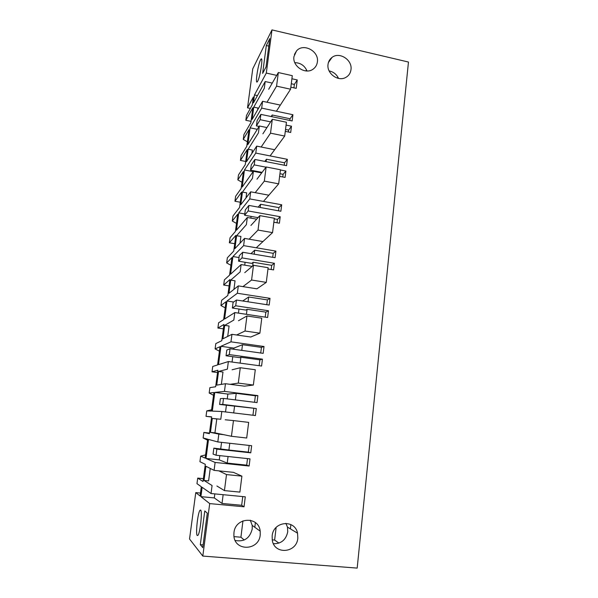 <?xml version="1.0" encoding="UTF-8"?>
<svg xmlns="http://www.w3.org/2000/svg" width="598" height="598" viewBox="0 0 598 598"><rect width="100%" height="100%" fill="white"/><g stroke="black" fill="none" stroke-linecap="round" stroke-linejoin="round"><path stroke-width="0.9" d="M257.678 109.793L257.91 108.021L253.754 107.139L252.124 119.391L262.589 101.294L261.692 108.118L250.084 127.837L257.29 129.317M280.35 105.084L262.589 101.294M253.754 107.139L264.294 88.325L265.191 81.545L253.41 102.916L254.464 94.955L257.439 95.598M245.696 161.453L240.441 160.428L241.106 155.517L246.78 146.331L249.007 129.669L243.266 139.416L247.385 141.808M240.441 160.428L247.28 149.53L245.27 164.644L238.49 174.93L237.825 179.886L243.416 171.544L241.151 188.505L235.627 196.264L234.954 201.257L241.607 192.085L239.559 207.469L232.966 216.013L232.293 221.043L237.72 214.166L235.418 231.426L230.051 237.712L229.363 242.788L235.829 235.41L233.743 251.078L227.352 257.798L226.657 262.926L231.927 257.551L229.58 275.125L224.377 279.879L223.682 285.044L229.946 279.528L227.823 295.479L221.634 300.316L220.931 305.533L226.029 301.721L223.637 319.616L218.606 322.785L217.904 328.048L223.958 324.452L221.791 340.696L215.811 343.588L215.101 348.896L220.019 346.705L217.59 364.93L212.739 366.454L212.013 371.807L217.859 370.214L215.646 386.764L209.891 387.624L209.165 393.028L213.905 392.52L211.423 411.08L206.759 410.901L206.026 416.35L211.64 416.828L209.39 433.685L203.858 432.451L203.126 437.953L207.67 439.186L205.144 458.098L200.674 456.147L199.926 461.693L205.308 464.325L203.014 481.502L197.721 478.094L196.974 483.685L201.324 486.735L200.083 496.004L195.77 492.603L189.536 539.007L202.804 556.073L209.704 503.598L200.898 496.646L202.139 487.31L211.027 493.529L245.277 496.826L244.036 506.798L241.667 505.295L242.758 496.579M231.441 436.278L233.467 420.588L248.663 422.382L246.697 438.013L231.441 436.278L214.944 432.855L216.782 418.959L212.297 418.428L210.444 432.354L218.838 434.118L217.807 441.944L208.53 439.418L205.989 458.464L215.116 462.448L214.077 470.364L205.929 466.268L204.038 480.456L212.081 485.531L211.027 493.529M212.297 418.428L220.789 419.258L221.813 411.491L212.305 411.118L214.794 392.423L227.868 394.067L236.225 393.357L235.38 399.905M221.357 384.387L222.987 372.053L218.554 371.47L216.73 385.127L225.461 383.722L224.452 391.391L214.794 392.423M218.554 371.47L227.375 369.153L228.376 361.543L218.502 364.645L220.946 346.294L233.878 348.096L242.504 344.71L241.771 350.376M227.703 336.42L229.079 326.015L224.691 325.379L222.905 338.789L231.957 334.327L230.97 341.839L220.946 346.294M224.691 325.379L233.833 320.042L234.812 312.575L224.586 319.018L226.986 301.003L233.639 302.027M233.923 289.372L235.051 280.821L230.716 280.126L228.967 293.297L238.325 285.889L237.354 293.259L226.986 301.003M230.716 280.126L240.164 271.888L241.129 264.57L230.559 274.228L232.921 256.542L239.021 257.551M240.03 243.207L240.927 236.442L236.636 235.702L234.909 248.626L244.567 238.4L243.618 245.629L232.921 256.542M236.636 235.702L246.376 224.661L247.318 217.485L236.427 230.245L238.744 212.873L244.776 213.957M246.025 197.901L246.69 192.862L242.444 192.078L240.755 204.77L250.689 191.816L249.762 198.91L238.744 212.873M242.444 192.078L252.461 178.346L253.388 171.305L242.19 187.039L244.462 169.974L253.141 171.648M251.9 153.439L252.349 150.061L248.148 149.231L246.488 161.699L256.699 146.121L255.787 153.081L244.462 169.974M248.148 149.231L258.433 132.906L259.345 125.999L247.849 144.604L250.084 127.837M251.04 121.364L245.838 120.288L246.488 115.459L252.311 104.897L253.373 96.988L247.52 107.812L252.76 68.822L271.978 29.9L266.304 73.068L254.464 94.955M245.838 120.288L252.857 107.722L250.876 122.568L243.924 134.55L243.266 139.416M200.315 544.666L204.778 510.946L207.289 513.166L202.752 547.619L200.315 544.666L203.111 544.89M257.716 81.134L257.461 81.552C254.875 85.731 257.835 64.905 260.534 59.92L260.84 59.381C263.471 55.031 260.384 76.507 257.716 81.134M266.319 45.538L262.634 73.39L266.05 66.954L269.788 38.601L266.319 45.538L268.794 46.113M197.243 535.546C195.464 534.104 197.729 513.039 199.934 510.348L200.636 510.042C202.49 510.879 200.248 532.549 197.998 535.292L197.243 535.546M202.804 556.073L357.178 568.1L408.464 62.043L271.978 29.9M266.304 73.068L276.702 75.378M291.906 78.757L297.251 79.945L294.351 84.43L291.278 83.75M290.845 87.181L296.204 88.355L297.251 79.945M265.191 81.545L272.262 83.1M261.692 108.118L292.915 114.726L290.052 118.763L272.15 114.995L271.926 116.7M270.632 121.88L260.175 119.697L260.87 114.382L292.138 120.938L292.915 114.726M286.076 125.094L291.48 126.215L288.632 130.102L285.523 129.46M285.283 131.351L290.703 132.464L291.48 126.215M259.345 125.999L266.94 127.568M274.654 149.717L256.699 146.121M255.787 153.081L287.354 159.33L284.543 162.783L266.439 159.218L266.125 161.662M266.013 167.178L254.232 164.884L254.942 159.464L286.562 165.668L287.354 159.33M280.425 169.982L285.896 171.043L283.093 174.339L279.954 173.726M279.625 176.358L285.096 177.412L285.896 171.043M253.388 171.305L261.7 172.904M268.853 195.202L250.689 191.816M249.762 198.91L281.688 204.785L278.93 207.626L260.623 204.277L260.212 207.476M273.847 222.224L279.393 223.211L280.2 216.723L248.177 210.945L248.903 205.42L280.881 211.244L281.688 204.785M247.318 217.485L256.677 219.16M262.941 241.562L244.567 238.4M243.618 245.629L275.91 251.115L273.211 253.328L254.703 250.196L254.187 254.187M267.964 268.98L273.57 269.9L274.392 263.284L242.003 257.895L242.743 252.266L275.087 257.701L275.91 251.115M241.129 264.57L252.184 266.387M242.938 286.621L251.586 280.028L253.485 265.288L268.128 267.702L266.282 282.383L256.908 288.827L238.325 285.889M237.354 293.259L270.019 298.35L267.381 299.897L248.663 296.997L248.035 301.811M234.812 312.575L267.635 317.501L268.472 310.758L235.709 305.772L236.464 300.032L269.182 305.062L270.019 298.35M236.621 334.992L245.008 331.023L246.952 315.983L261.774 318.196L259.883 333.183L250.756 337.018L231.957 334.327M230.97 341.839L264.017 346.511L261.438 347.378L242.504 344.71M228.376 361.543L261.58 366.036L262.44 359.159L229.288 354.599L230.058 348.746L263.165 353.351L264.017 346.511M230.17 384.327L238.296 383.094L240.276 367.733L255.286 369.743L253.358 385.045L244.485 386.166L225.461 383.722M224.452 391.391L257.895 395.622L255.376 395.779L236.225 393.357M221.813 411.491L255.413 415.543L256.288 408.524L222.74 404.412L223.532 398.432L257.028 402.604L257.895 395.622M223.704 434.671L218.838 434.118M217.807 441.944L251.646 445.719L250.764 452.836L248.32 452.148L249.164 445.443M215.116 462.448L249.119 466.036L250.009 458.875L216.065 455.228L216.865 449.128L250.764 452.836M216.91 486.01L224.437 490.607L226.507 474.573L241.898 476.15L233.474 472.36L214.077 470.364M209.704 503.598L244.036 506.798M328.025 64.39C326.545 73.419 338.042 81.911 345.681 77.486C348.731 75.811 350.495 73.203 350.981 69.645C352.558 59.957 339.417 51.421 332.025 57.408C329.752 59.12 328.422 61.452 328.025 64.39M272.15 535.905L272.247 539.994C274.108 555.049 296.84 553.21 297.826 538.103L297.542 533.177C294.911 519.012 273.271 521.194 272.15 535.905M233.96 532.639L233.878 535.479C234.356 551.633 259.031 550.915 260.22 534.889L260.19 531.151C258.785 515.88 235.283 517.053 233.96 532.639M317.374 61.945C319.242 51.166 303.328 42.675 296.526 50.92L293.947 56.578C292.198 66.52 305.959 75.169 313.427 68.897C315.669 67.163 316.985 64.846 317.374 61.945M195.77 492.603L200.48 493.058M203.395 478.662L197.721 478.094M200.674 456.147L205.57 454.906M203.126 437.953L207.536 440.195M203.858 432.451L209.472 433.087M211.617 417.015L206.026 416.35M206.759 410.901L211.602 409.75M209.165 393.028L213.531 395.293M217.545 372.532L212.013 371.807M215.101 348.896L219.421 351.183M223.375 328.84L217.904 328.048M220.931 305.533L225.207 307.85M229.101 285.904L223.682 285.044M226.657 262.926L230.895 265.258M234.722 243.7L229.363 242.788M232.293 221.043L236.487 223.405M240.254 202.229L234.954 201.257M237.825 179.886L241.981 182.263M247.52 107.812L250.375 108.417M272.225 539.852L274.639 540.061L276.127 527.458M234.005 536.63L240.919 537.213L242.952 520.851M271.163 116.543L272.15 114.995M293.924 87.854L294.351 84.43M289.843 120.46L290.052 118.763M260.87 114.382L257.095 120.684L256.407 125.894L259.069 126.44M260.175 119.697L256.407 125.894M307.028 70.99C304.621 65.593 300.547 62.82 294.807 62.648M338.535 78.405C336.592 74.324 333.46 71.835 329.132 70.923M305.847 70.93L306.542 69.869M337.205 78.061L337.9 77.149M210.242 468.436L208.59 480.912L204.038 480.456M205.989 458.464L219.272 459.877L219.825 455.631M220.707 448.889L221.559 442.363M249.119 466.036L246.697 465.147L227.225 463.091L219.272 459.877M200.898 496.646L214.293 497.925L214.824 493.896M223.144 494.695L222.015 503.449L241.667 505.295M222.015 503.449L214.293 497.925M216.865 449.128L213.845 448.134L213.06 454.091L216.065 455.228M246.697 465.147L247.512 458.614M250.293 520.208L252.207 525.41L252.229 528.976C249.829 538.29 244.148 542.117 235.186 540.472M285.904 523.332L287.466 527.122L287.735 531.809C285.986 539.874 281.217 543.844 273.428 543.717M229.781 443.275L228.907 450.017L213.845 448.134M228.07 456.521L227.225 463.091M274.639 540.061L278.945 543.119M290.396 528.879L290.89 524.581M240.919 537.213L244.216 540.009M254.815 527.287L255.391 522.6M288.4 131.986L288.632 130.102M257.103 172.022L257.491 171.484M264.847 161.408L266.439 159.218M284.237 165.212L284.543 162.783M254.942 159.464L251.265 164.846L250.562 170.153L262.096 172.374M254.232 164.884L250.562 170.153M282.764 176.963L283.093 174.339M258.179 207.11L260.623 204.277M278.533 210.817L278.93 207.626M248.903 205.42L245.322 209.838L244.612 215.243L257.745 217.597L259.039 216.558M248.177 210.945L244.612 215.243M250.868 218.121L251.093 216.401M280.2 216.723L277.457 219.399L274.28 218.831M277.031 222.792L277.457 219.399M250.973 253.649L254.703 250.196M272.71 257.304L273.211 253.328M242.743 252.266L239.267 255.682L238.542 261.191L251.825 263.389L253.141 262.253L252.662 265.983M242.003 257.895L238.542 261.191M244.717 265.161L245.098 262.275M274.392 263.284L271.709 265.325L253.141 262.253M271.186 269.511L271.709 265.325M242.713 300.988L248.663 296.997M266.783 304.688L267.381 299.897M236.464 300.032L233.093 302.409L232.353 308.03L245.785 310.063L247.071 309.286L246.421 314.316M235.709 305.772L232.353 308.03M238.453 313.12L238.983 309.031M268.472 310.758L265.848 312.134L247.071 309.286M265.22 317.142L265.848 312.134M260.728 353.014L261.438 347.378M230.058 348.746L226.806 350.047L226.044 355.773L239.634 357.634L240.882 357.238L240.127 363.128M229.288 354.599L226.044 355.773M232.054 362.037L232.757 356.692M233.728 349.254L233.878 348.096M262.44 359.159L259.876 359.846L240.882 357.238M259.143 365.707L259.876 359.846M254.561 402.297L255.376 395.779M223.532 398.432L220.385 398.612L219.616 404.45L234.573 406.132L233.698 412.919M222.74 404.412L219.616 404.45M227.24 398.896L227.868 394.067M225.536 411.94L226.403 405.28M210.444 432.354L215.018 432.87M256.288 408.524L234.573 406.132M252.939 415.244L253.784 408.486M248.32 452.148L228.907 450.017M267.007 102.236L276.575 86.142L278.332 72.552L292.295 75.669L290.591 89.214L276.575 86.142M268.696 89.281L278.332 72.552M276.396 111.228L290.591 89.214M261.162 147.018L270.52 133.16L272.307 119.294L286.435 122.246L284.693 136.06L270.52 133.16M262.888 133.817L272.307 119.294M270.109 155.914L284.693 136.06M255.204 192.661L264.331 181.127L266.155 166.977L280.455 169.757L278.675 183.855L264.331 181.127M256.961 179.206L266.155 166.977M263.464 201.429L278.675 183.855M249.134 239.185L258.022 230.073L259.883 215.631L274.355 218.233L272.539 232.615L258.022 230.073M250.921 225.468L259.883 215.631M256.265 247.774L272.539 232.615M244.769 272.636L253.485 265.288M266.282 282.383L251.586 280.028M238.49 320.73L246.952 315.983M259.883 333.183L245.008 331.023M232.076 369.781L240.276 367.733M253.358 385.045L238.296 383.094M225.207 419.781L233.467 420.588M218.883 470.858L226.507 474.573M241.898 476.15L239.888 492.109L224.437 490.607M261.73 59.583L260.84 59.381M294.44 54.44L296.526 50.92M328.414 62.521L332.025 57.408M199.934 510.348L200.876 510.438M260.19 531.151L252.207 525.41M297.542 533.177L287.466 527.122"/></g></svg>
